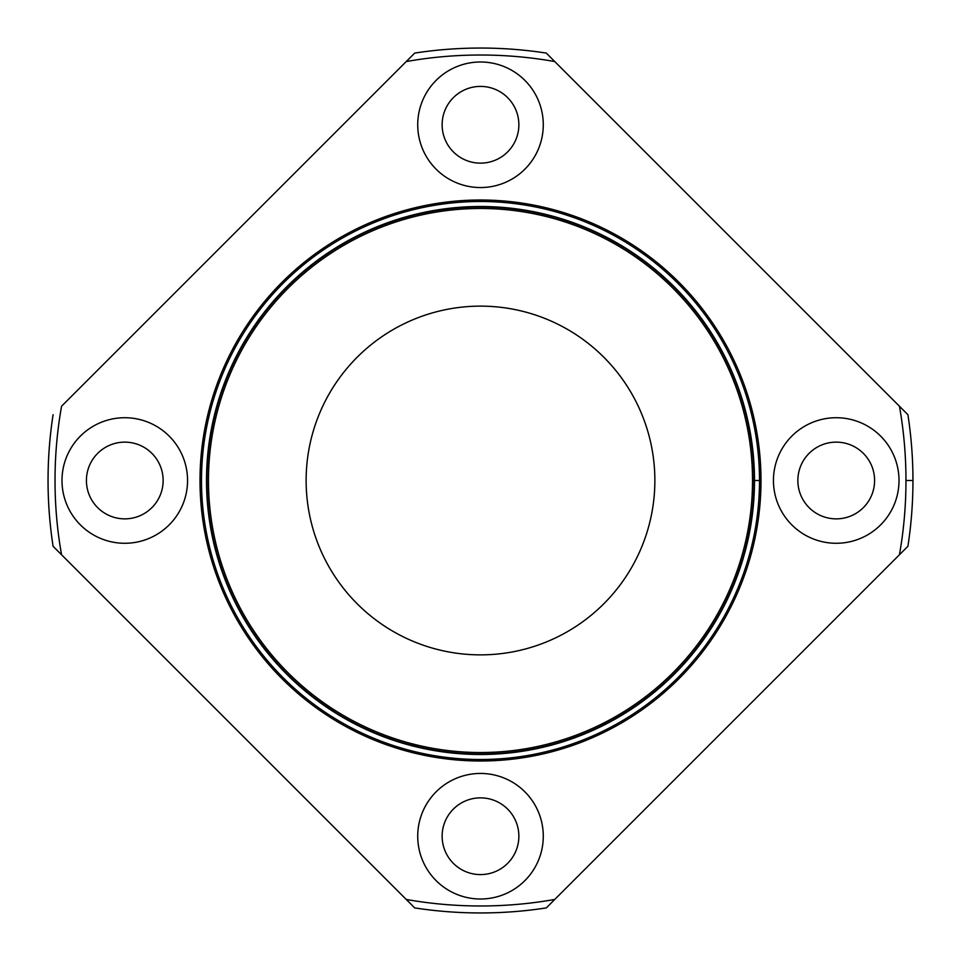 <?xml version="1.0" encoding="UTF-8"?>
<svg xmlns="http://www.w3.org/2000/svg" width="961" height="961" viewBox="0 0 961 961"><rect width="100%" height="100%" fill="white"/><g stroke="black" fill="none" stroke-linecap="round" stroke-linejoin="round"><path stroke-width="1.44" d="M206.975 480.5A273.525 273.525 0 0 0 617.262 717.374A273.525 273.525 0 0 0 617.262 243.626A273.525 273.525 0 0 0 206.975 480.5M48.05 480.5A432.45 432.45 0 0 1 53.083 414.708A432.45 432.45 0 0 0 53.083 546.292L406.239 899.448A425.471 425.471 0 0 0 554.761 899.448L899.448 554.761A425.471 425.471 0 0 0 905.971 480.5L912.95 480.5A432.45 432.45 0 0 0 907.917 414.708L899.448 406.239A425.471 425.471 0 0 1 905.971 480.5A425.471 425.471 0 0 0 899.448 406.239L554.761 61.552A425.471 425.471 0 0 0 406.239 61.552L61.552 406.239A425.471 425.471 0 0 0 61.552 554.761A425.471 425.471 0 0 1 61.552 406.239L406.239 61.552A425.471 425.471 0 0 1 554.761 61.552L546.292 53.083A432.45 432.45 0 0 0 414.708 53.083L406.239 61.552L414.708 53.083A432.45 432.45 0 0 1 546.292 53.083L907.917 414.708A432.45 432.45 0 0 1 912.95 480.5L905.971 480.5A425.471 425.471 0 0 1 899.448 554.761L907.917 546.292A432.45 432.45 0 0 0 912.95 480.5A432.45 432.45 0 0 1 907.917 546.292L554.761 899.448A425.471 425.471 0 0 1 406.239 899.448L414.708 907.917A432.45 432.45 0 0 0 546.292 907.917L554.761 899.448L546.292 907.917A432.45 432.45 0 0 1 414.708 907.917L53.083 546.292A432.45 432.45 0 0 1 48.05 480.5M417.723 836.226A62.777 62.777 0 0 1 511.889 781.858A62.777 62.777 0 0 1 511.889 890.595A62.777 62.777 0 0 1 417.723 836.226A62.777 62.777 0 0 0 511.889 890.595A62.777 62.777 0 0 0 511.889 781.858A62.777 62.777 0 0 0 417.723 836.226M61.997 480.5A62.777 62.777 0 0 1 156.162 426.131A62.777 62.777 0 0 1 156.162 534.869A62.777 62.777 0 0 1 61.997 480.5A62.777 62.777 0 0 0 156.162 534.869A62.777 62.777 0 0 0 156.162 426.131A62.777 62.777 0 0 0 61.997 480.5M200.008 480.5A280.492 280.492 0 0 1 620.746 237.583A280.492 280.492 0 0 1 620.746 723.417A280.492 280.492 0 0 1 200.008 480.5A280.492 280.492 0 0 0 620.746 723.417A280.492 280.492 0 0 0 620.746 237.583A280.492 280.492 0 0 0 200.008 480.5L201.498 480.5A279.002 279.002 0 0 0 480.5 759.502A279.002 279.002 0 0 0 759.502 480.5A279.002 279.002 0 0 0 480.5 201.498A279.002 279.002 0 0 0 201.498 480.5A279.002 279.002 0 0 1 480.5 201.498A279.002 279.002 0 0 1 759.502 480.5L752.523 480.5A272.023 272.023 0 0 0 344.482 244.923A272.023 272.023 0 0 0 344.482 716.077A272.023 272.023 0 0 0 752.523 480.5A272.023 272.023 0 0 1 344.482 716.077A272.023 272.023 0 0 1 344.482 244.923A272.023 272.023 0 0 1 752.523 480.5L759.502 480.5A279.002 279.002 0 0 1 480.5 759.502A279.002 279.002 0 0 1 201.498 480.5L200.008 480.5M417.723 124.774A62.777 62.777 0 0 1 511.889 70.405A62.777 62.777 0 0 1 511.889 179.142A62.777 62.777 0 0 1 417.723 124.774A62.777 62.777 0 0 0 511.889 179.142A62.777 62.777 0 0 0 511.889 70.405A62.777 62.777 0 0 0 417.723 124.774M773.449 480.5A62.777 62.777 0 0 1 867.615 426.131A62.777 62.777 0 0 1 867.615 534.869A62.777 62.777 0 0 1 773.449 480.5A62.777 62.777 0 0 0 867.615 534.869A62.777 62.777 0 0 0 867.615 426.131A62.777 62.777 0 0 0 773.449 480.5M306.127 480.5A174.373 174.373 0 0 0 567.687 631.509A174.373 174.373 0 0 0 567.687 329.491A174.373 174.373 0 0 0 306.127 480.5A174.373 174.373 0 0 1 567.687 329.491A174.373 174.373 0 0 1 567.687 631.509A174.373 174.373 0 0 1 306.127 480.5M206.507 480.5A273.993 273.993 0 0 0 617.503 717.783A273.993 273.993 0 0 0 617.503 243.217A273.993 273.993 0 0 0 206.507 480.5A273.993 273.993 0 0 0 480.5 754.493A273.993 273.993 0 0 0 754.493 480.5M442.132 836.226A38.368 38.368 0 0 0 499.684 869.453A38.368 38.368 0 0 0 499.684 803A38.368 38.368 0 0 0 442.132 836.226A38.368 38.368 0 0 1 499.684 803A38.368 38.368 0 0 1 499.684 869.453A38.368 38.368 0 0 1 442.132 836.226M442.132 124.774A38.368 38.368 0 0 0 499.684 158A38.368 38.368 0 0 0 499.684 91.547A38.368 38.368 0 0 0 442.132 124.774A38.368 38.368 0 0 1 499.684 91.547A38.368 38.368 0 0 1 499.684 158A38.368 38.368 0 0 1 442.132 124.774M86.418 480.5A38.368 38.368 0 0 0 143.958 513.727A38.368 38.368 0 0 0 143.958 447.273A38.368 38.368 0 0 0 86.418 480.5A38.368 38.368 0 0 1 143.958 447.273A38.368 38.368 0 0 1 143.958 513.727A38.368 38.368 0 0 1 86.418 480.5M797.858 480.5A38.368 38.368 0 0 0 855.41 513.727A38.368 38.368 0 0 0 855.41 447.273A38.368 38.368 0 0 0 797.858 480.5A38.368 38.368 0 0 1 855.41 447.273A38.368 38.368 0 0 1 855.41 513.727A38.368 38.368 0 0 1 797.858 480.5"/></g></svg>
